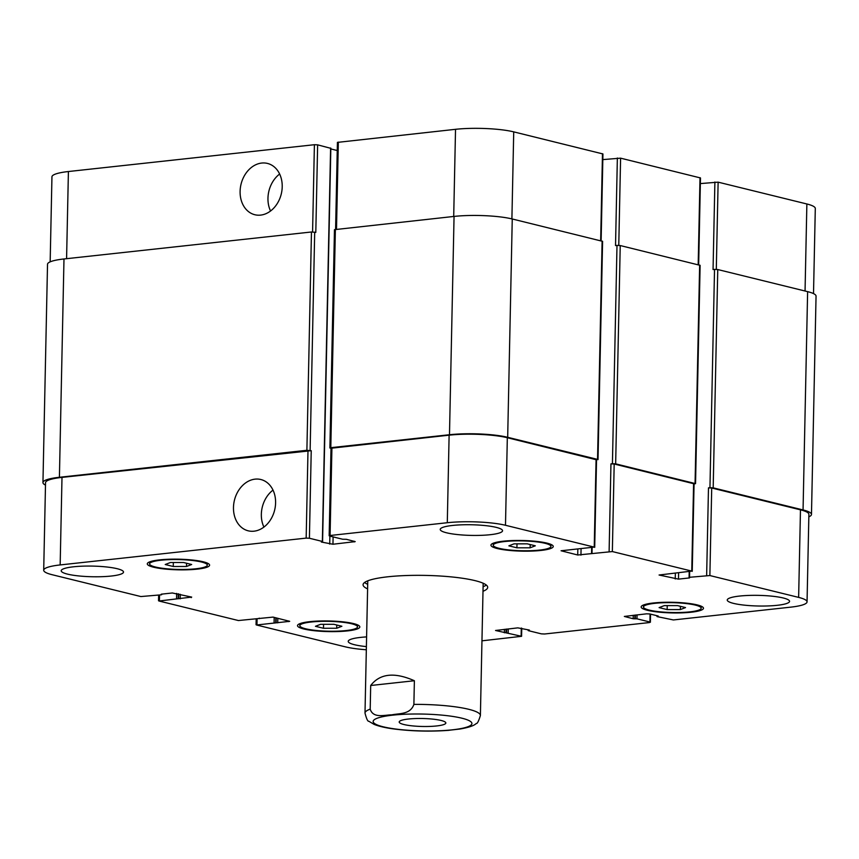 <?xml version="1.0" encoding="UTF-8"?>
<svg xmlns="http://www.w3.org/2000/svg" width="859" height="859" viewBox="0 0 859 859"><rect width="100%" height="100%" fill="white"/><g stroke="black" fill="none" stroke-linecap="round" stroke-linejoin="round"><path stroke-width="1.29" d="M483.091 586.729A62.331 10.641 -178.8 0 0 486.301 585.054M364.549 582.499A62.331 10.641 -178.8 0 0 367.695 584.313M367.598 588.866A62.331 10.641 1.2 0 1 363.067 584.743A62.331 10.641 1.2 0 1 425.602 575.412A62.331 10.641 1.2 0 1 487.697 587.363A62.331 10.641 1.2 0 1 482.994 591.282M408.444 719.026A23.333 3.984 1.2 0 1 432.947 719.144A23.333 3.984 1.2 0 1 445.842 722.977A23.333 3.984 1.2 0 1 422.435 726.478A23.333 3.984 1.2 0 1 399.199 722A23.333 3.984 1.2 0 1 408.444 719.026M279.637 174.023A26.425 20.702 -76.2 0 0 267.965 198.236A26.425 20.702 -76.2 0 0 270.542 211.003M240.101 191.374A26.425 20.702 103.8 0 1 267.471 163.425A26.425 20.702 103.8 0 1 281.258 194.027A26.425 20.702 103.8 0 1 254.844 214.739A26.425 20.702 103.8 0 1 240.101 191.374M273.022 490.102A26.425 20.702 -76.2 0 0 261.34 514.316A26.425 20.702 -76.2 0 0 263.917 527.082M233.476 507.465A26.425 20.702 103.8 0 1 260.846 479.515A26.425 20.702 103.8 0 1 274.633 510.117A26.425 20.702 103.8 0 1 248.23 530.819A26.425 20.702 103.8 0 1 233.476 507.465M414.382 680.736L413.888 704.38C410.462 714.677 399.048 713.281 391.876 714.838C384.725 714.849 373.203 718.747 370.197 709.147L370.691 685.503L414.382 680.736C394.474 671.931 379.914 673.52 370.691 685.503M447.636 730.429L460.36 728.969M813.516 293.606L815.298 208.469A41.554 7.097 -178.8 0 0 806.869 203.98L718.124 182.151L700.353 183.59M330.597 148.274L317.637 144.849L314.405 144.709L68.409 171.532A41.554 7.097 -178.8 0 0 51.948 176.836L50.166 261.855M337.243 150.518L330.812 148.94M601.128 240.853L602.943 153.954L513.725 131.867A41.554 7.097 -178.8 0 0 455.528 129.312L337.415 142.39L335.59 229.353M698.657 264.84L700.472 177.942L620.595 158.163L602.825 159.602M165.218 564.513L170.393 562.527L183.622 562.516L191.664 564.492L186.489 566.478L173.26 566.5L165.218 564.513M173.26 566.5L173.346 562.527M186.489 566.478L186.553 563.236M315.446 626.297L320.622 624.3L333.84 624.289L341.882 626.265L336.707 628.262L323.489 628.273L315.446 626.297M323.489 628.273L323.564 624.3M336.707 628.262L336.771 625.008M659.1 607.614L664.275 605.616L677.493 605.606L685.536 607.581L680.36 609.579L667.142 609.589L659.1 607.614M667.142 609.589L667.228 605.616M680.36 609.579L680.425 606.325M508.872 545.841L514.058 543.844L527.276 543.833L535.318 545.809L530.143 547.806L516.914 547.817L508.872 545.841M516.914 547.817L517 543.844M530.143 547.806L530.207 544.552M654.902 603.319A28.852 4.929 -178.8 0 0 643.466 606.991A28.852 4.929 -178.8 0 0 672.21 612.531A28.852 4.929 -178.8 0 0 701.169 608.204A28.852 4.929 -178.8 0 0 685.203 603.447A28.852 4.929 -178.8 0 0 654.902 603.319M653.506 602.975A31.16 5.326 1.2 0 1 686.234 603.125A31.16 5.326 1.2 0 1 703.478 608.258A31.16 5.326 1.2 0 1 672.21 612.918A31.16 5.326 1.2 0 1 641.158 606.948A31.16 5.326 1.2 0 1 653.506 602.975M504.684 541.535A28.852 4.929 -178.8 0 0 493.249 545.218A28.852 4.929 -178.8 0 0 521.993 550.748A28.852 4.929 -178.8 0 0 550.941 546.431A28.852 4.929 -178.8 0 0 534.985 541.675A28.852 4.929 -178.8 0 0 504.684 541.535M503.288 541.191A31.16 5.326 1.2 0 1 536.016 541.342A31.16 5.326 1.2 0 1 553.25 546.474A31.16 5.326 1.2 0 1 521.982 551.145A31.16 5.326 1.2 0 1 490.94 545.175A31.16 5.326 1.2 0 1 503.288 541.191M161.03 560.218A28.852 4.929 -178.8 0 0 149.595 563.901A28.852 4.929 -178.8 0 0 178.339 569.431A28.852 4.929 -178.8 0 0 207.287 565.104A28.852 4.929 -178.8 0 0 191.332 560.358A28.852 4.929 -178.8 0 0 161.03 560.218M159.634 559.875A31.16 5.326 1.2 0 1 192.362 560.025A31.16 5.326 1.2 0 1 209.596 565.158A31.16 5.326 1.2 0 1 178.328 569.828A31.16 5.326 1.2 0 1 147.286 563.848A31.16 5.326 1.2 0 1 159.634 559.875M311.248 622.002A28.852 4.929 -178.8 0 0 299.812 625.674A28.852 4.929 -178.8 0 0 328.557 631.204A28.852 4.929 -178.8 0 0 357.516 626.887A28.852 4.929 -178.8 0 0 341.549 622.131A28.852 4.929 -178.8 0 0 311.248 622.002M309.852 621.658A31.16 5.326 1.2 0 1 342.58 621.798A31.16 5.326 1.2 0 1 359.824 626.93A31.16 5.326 1.2 0 1 328.546 631.601A31.16 5.326 1.2 0 1 297.504 625.631A31.16 5.326 1.2 0 1 309.852 621.658M481.953 640.825L521.585 636.315L495.546 630.485L517.805 627.865L529.402 630.066L528.403 630.667L541.363 633.856L544.595 633.996L649.468 622.56L649.919 622.013L636.959 618.824L633.169 618.748L624.343 616.44L646.602 613.82L649.834 613.96L658.198 616.021L657.199 616.622L673.392 619.951L790.591 607.163A41.554 7.097 -178.8 0 0 807.052 601.869A41.554 7.097 -178.8 0 0 798.634 597.392L709.878 575.551L689.541 577.28L689.509 577.924L678.47 579.127L659.068 575.015L691.763 571.095L612.349 551.564L577.71 555L561.077 550.769L594.235 547.108L505.489 525.279A41.554 7.097 -178.8 0 0 447.292 522.723L330.081 535.501L329.641 536.048L342.591 539.227L346.381 539.312L355.207 541.621L332.948 544.241L321.363 542.04L322.361 541.438L309.401 538.249L306.169 538.11L60.162 564.932A41.554 7.097 -178.8 0 0 43.702 570.236A41.554 7.097 -178.8 0 0 52.131 574.714L140.876 596.554L161.224 594.825L161.256 594.181L172.294 592.978L191.686 597.091L158.99 601.01L238.405 620.542L273.055 617.106L289.687 621.336L256.519 624.998L345.275 646.827A41.554 7.097 -178.8 0 0 366.321 649.769M366.385 646.602A31.16 5.326 1.2 0 1 348.217 641.372A31.16 5.326 1.2 0 1 360.565 637.399A31.16 5.326 1.2 0 1 366.589 636.906M739.588 596.06A31.16 5.326 1.2 0 1 772.316 596.21A31.16 5.326 1.2 0 1 789.561 601.343A31.16 5.326 1.2 0 1 758.293 606.003A31.16 5.326 1.2 0 1 727.24 600.033A31.16 5.326 1.2 0 1 739.588 596.06M452.575 525.45A31.16 5.326 1.2 0 1 485.303 525.601A31.16 5.326 1.2 0 1 502.547 530.733A31.16 5.326 1.2 0 1 471.269 535.404A31.16 5.326 1.2 0 1 440.227 529.434A31.16 5.326 1.2 0 1 452.575 525.45M73.552 566.79A31.16 5.326 1.2 0 1 106.28 566.94A31.16 5.326 1.2 0 1 123.513 572.073A31.16 5.326 1.2 0 1 92.246 576.743A31.16 5.326 1.2 0 1 61.204 570.763A31.16 5.326 1.2 0 1 73.552 566.79M709.953 487.697L713.185 487.848L803.058 509.945A41.554 7.097 1.2 0 1 811.476 514.434L816.05 296.13A41.554 7.097 -178.8 0 0 807.621 291.641L717.759 269.543L714.527 269.393L709.953 487.697L708.482 487.858L711.714 488.009L800.47 509.838A41.554 7.097 1.2 0 1 808.888 514.316L807.052 601.869M612.424 463.71L615.656 463.849L695.543 483.638L700.117 265.334L620.23 245.545L616.998 245.406L612.424 463.71L610.953 463.871L614.185 464.01L694.072 483.8L692.236 571.342M329.169 535.791L331.005 448.248L449.117 435.169A41.554 7.097 1.2 0 1 507.325 437.725L596.543 459.812L594.707 547.355M43.702 570.236L45.538 482.683A41.554 7.097 1.2 0 1 61.998 477.389L311.237 450.696L309.401 538.249M331.005 448.377L329.888 447.969L330.801 447.679L449.482 434.729A41.554 7.097 1.2 0 1 507.68 437.295L597.542 459.393L596.533 460.005M695.543 483.638L694.061 483.993M811.476 514.434A41.554 7.097 1.2 0 1 808.834 516.839M45.484 485.088A41.554 7.097 1.2 0 1 42.95 482.575A41.554 7.097 1.2 0 1 59.411 477.271L306.888 450.288L311.237 450.696M714.527 269.393L713.056 269.554L714.892 182.011M616.998 245.406L615.527 245.567L617.363 158.013M598.014 459.651L602.589 241.336L512.254 218.981A41.554 7.097 -178.8 0 0 454.057 216.425L334.462 229.664L329.888 447.969M317.637 144.849L315.801 232.392L311.463 231.984L63.985 258.967A41.554 7.097 -178.8 0 0 47.524 264.271L42.95 482.575M414.983 714.001A49.403 8.44 -178.8 0 0 377.047 724.856A49.403 8.44 -178.8 0 0 452.339 729.828A49.403 8.44 -178.8 0 0 468.005 720.121A49.403 8.44 -178.8 0 0 414.983 714.001M370.197 709.147A57.714 9.857 -178.8 0 0 365 713.099C366.514 718.876 367.781 721.581 368.79 721.238L374.127 724.395C378.916 726.317 385.369 727.82 393.497 728.915C411.697 731.245 430.198 731.718 448.989 730.322M459.629 729.087C468.649 727.519 474.189 725.662 476.251 723.482C477.25 723.869 478.635 721.216 480.396 715.515A57.714 9.857 -178.8 0 0 413.888 704.38M800.47 509.838L798.634 597.392M711.714 488.009L709.878 575.551M708.482 487.858L706.646 575.412M675.357 573.382L675.238 578.987M678.599 573.028L678.47 579.127M693.6 483.553L691.763 571.095M614.185 464.01L612.349 551.564M610.953 463.871L609.117 551.424M577.828 549.395L577.71 555M581.071 549.041L580.942 555.139M596.071 459.554L594.235 547.108M507.325 437.725L505.489 525.279M449.117 435.169L447.292 522.723M331.918 447.947L330.081 535.501M354.305 541.267L354.295 541.911M333.109 536.896L332.948 544.241M329.888 536.102L329.716 544.101M307.994 450.556L306.169 538.11M61.998 477.389L60.162 564.932M191.256 596.984L191.235 597.639M159.549 595.008L159.441 600.462M288.785 620.982L288.774 621.626M257.077 618.995L256.97 624.45M521.284 628.069L521.123 636.057M650.08 614.024L649.919 622.013M805.055 291.008L806.869 203.98M716.299 269.361L718.124 182.151M698.184 264.722L700.01 177.695M618.77 245.363L620.595 158.163M600.656 240.735L602.481 153.707M511.9 218.905L513.725 131.867M453.702 216.468L455.528 129.312M336.503 229.246L338.328 142.1M312.579 231.93L314.405 144.709M66.583 258.688L68.409 171.532M322.361 541.438L330.597 148.038M335.375 229.374L330.801 447.679M454.057 216.425L449.482 434.729M512.254 218.981L507.68 437.295M602.116 241.089L597.542 459.393M592.119 547.838L592.001 553.282M620.23 245.545L615.656 463.849M699.645 265.087L695.071 483.392M689.648 571.826L689.541 577.28M717.759 269.543L713.185 487.848M807.621 291.641L803.058 509.945M633.244 615.269L633.169 618.748M634.865 615.098L634.79 618.813M635.424 615.033L635.338 618.759M637.045 614.861L636.959 618.824M504.448 629.325L504.383 632.793M506.069 629.142L505.994 632.858M506.627 629.089L506.552 632.804M508.249 628.906L508.163 632.868M274.193 617.385L274.075 622.592M275.793 617.782L275.696 622.657M276.211 617.889L276.115 622.764M277.822 618.287L277.725 622.829M176.653 593.397L176.546 598.594M178.264 593.794L178.167 598.669M178.683 593.891L178.586 598.766M180.293 594.288L180.197 598.841M63.985 258.967L59.411 477.271M311.463 231.984L306.888 450.288M314.695 232.123L310.12 450.427M367.77 580.824L365 713.099M483.166 583.24L480.396 715.515M701.169 608.204L701.212 606.196M643.466 606.991L643.509 604.983M550.941 546.431L550.984 544.413M493.249 545.218L493.291 543.21M207.287 565.104L207.33 563.096M149.595 563.901L149.638 561.893M357.516 626.887L357.559 624.88M299.812 625.674L299.855 623.666M158.528 600.752L158.647 595.104M256.057 624.751L256.175 619.103M521.585 636.315L521.757 628.187M650.381 622.26L650.553 614.131M330.833 148.156L322.587 541.567M591.668 547.881L591.55 553.432M689.197 571.869L689.079 577.431M656.985 615.72L656.963 616.494M528.188 629.765L528.167 630.538M259.225 618.126L259.214 618.673M161.696 594.127L161.685 594.675"/></g></svg>
